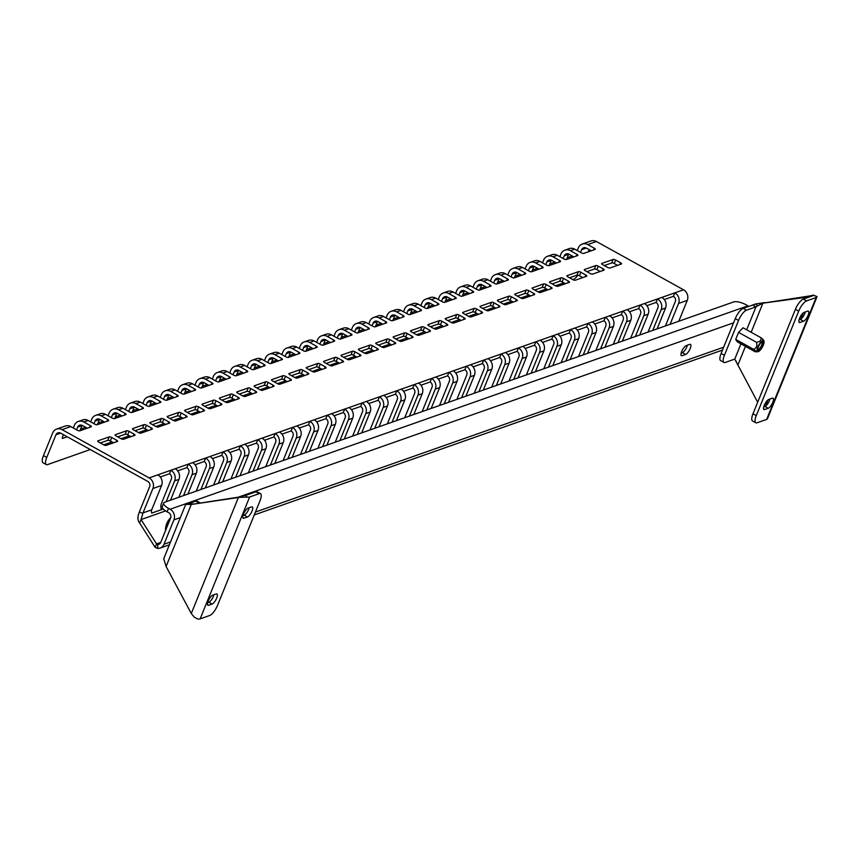 <?xml version="1.0" encoding="UTF-8"?>
<svg xmlns="http://www.w3.org/2000/svg" width="860" height="860" viewBox="0 0 860 860"><rect width="100%" height="100%" fill="white"/><g stroke="black" fill="none" stroke-linecap="round" stroke-linejoin="round"><path stroke-width="1.29" d="M687.419 345.183A5.762 1.892 -61 0 1 686.904 346.709A5.762 1.892 -61 0 1 682.335 352.654L681.163 353.062M690.193 348.536A5.762 1.892 -61 0 1 685.624 354.471L682.152 355.696A5.762 1.892 -61 0 1 681.399 355.685A5.762 1.892 -61 0 1 682.077 350.633A5.762 1.892 -61 0 1 686.248 345.591L689.72 344.376A5.762 1.892 -61 0 1 690.472 344.376A5.762 1.892 -61 0 1 690.193 348.536M166.163 501.724L174.623 480.88A7.955 7.052 -109.4 0 0 170.882 470.269L157.842 474.86A7.955 7.052 70.6 0 1 161.594 485.47L151.693 509.84A3.978 3.526 -109.4 0 0 151.747 513.087L163.271 509.023M748.845 306.396A7.955 7.052 -109.4 0 0 747.963 305.827L746.319 304.913A9.944 3.257 22.1 0 0 733.763 301.892L164.647 502.251A9.944 3.257 22.1 0 0 163.647 503.068A9.944 3.257 22.1 0 0 168.517 508.335L167.098 511.818L168.743 512.732A3.978 3.526 70.6 0 1 170.613 518.032L160.723 542.413A3.978 3.526 70.6 0 1 157.649 544.52L156.541 543.907L155.144 547.39L156.541 543.885L141.051 519.558L142.846 513.377A3.978 3.526 70.6 0 1 143.007 512.904L152.908 488.523A7.955 7.052 -109.4 0 0 149.156 477.923L62.071 429.645A7.955 7.052 -109.4 0 0 56.599 429.097A7.955 7.052 -109.4 0 0 52.664 432.967L43.473 455.596L46.762 457.423A9.944 3.257 119 0 0 46.29 464.583A9.944 3.257 119 0 0 47.569 464.594L90.289 449.554M183.535 495.607L192.006 474.763A7.955 7.052 -109.4 0 0 188.254 464.153L175.225 468.743A7.955 7.052 70.6 0 1 178.966 479.353L170.506 500.187M200.917 489.48L209.378 468.646A7.955 7.052 -109.4 0 0 205.637 458.036L192.597 462.626A7.955 7.052 70.6 0 1 196.349 473.237L187.888 494.07M218.3 483.363L226.76 462.529A7.955 7.052 -109.4 0 0 223.009 451.919L209.98 456.51A7.955 7.052 70.6 0 1 213.721 467.109L205.26 487.953M235.672 477.246L244.132 456.402A7.955 7.052 -109.4 0 0 240.392 445.802L227.362 450.393A7.955 7.052 70.6 0 1 231.103 460.992L222.643 481.837M253.055 471.129L261.515 450.285A7.955 7.052 -109.4 0 0 257.763 439.686L244.734 444.265A7.955 7.052 70.6 0 1 248.475 454.875L240.015 475.72M270.427 465.013L278.887 444.168A7.955 7.052 -109.4 0 0 275.146 433.558L262.117 438.148A7.955 7.052 70.6 0 1 265.858 448.759L257.398 469.603M287.81 458.896L296.27 438.052A7.955 7.052 -109.4 0 0 292.518 427.441L279.489 432.032A7.955 7.052 70.6 0 1 283.23 442.642L274.77 463.486M305.182 452.779L313.642 431.935A7.955 7.052 -109.4 0 0 309.901 421.325L296.872 425.915A7.955 7.052 70.6 0 1 300.613 436.525L292.153 457.369M322.565 446.662L331.025 425.818A7.955 7.052 -109.4 0 0 327.273 415.208L314.244 419.798A7.955 7.052 70.6 0 1 317.985 430.409L309.525 451.242M339.937 440.535L348.397 419.702A7.955 7.052 -109.4 0 0 344.656 409.091L331.627 413.681A7.955 7.052 70.6 0 1 335.368 424.292L326.908 445.125M357.319 434.418L365.779 413.585A7.955 7.052 -109.4 0 0 362.038 402.974L348.999 407.565A7.955 7.052 70.6 0 1 352.74 418.164L344.279 439.008M374.691 428.301L383.151 407.468A7.955 7.052 -109.4 0 0 379.41 396.858L366.381 401.448A7.955 7.052 70.6 0 1 370.123 412.048L361.662 432.892M392.074 422.185L400.534 401.34A7.955 7.052 -109.4 0 0 396.793 390.741L383.754 395.32A7.955 7.052 70.6 0 1 387.494 405.931L379.034 426.775M409.446 416.068L417.906 395.224A7.955 7.052 -109.4 0 0 414.165 384.613L401.136 389.204A7.955 7.052 70.6 0 1 404.877 399.814L396.417 420.658M426.829 409.951L435.289 389.107A7.955 7.052 -109.4 0 0 431.548 378.497L418.508 383.087A7.955 7.052 70.6 0 1 422.26 393.697L413.789 414.541M444.201 403.834L452.661 382.99A7.955 7.052 -109.4 0 0 448.92 372.38L435.891 376.97A7.955 7.052 70.6 0 1 439.632 387.581L431.172 408.425M461.583 397.718L470.044 376.873A7.955 7.052 -109.4 0 0 466.303 366.263L453.263 370.853A7.955 7.052 70.6 0 1 457.015 381.464L448.544 402.297M478.956 391.59L487.416 370.757A7.955 7.052 -109.4 0 0 483.675 360.146L470.646 364.737A7.955 7.052 70.6 0 1 474.387 375.347L465.926 396.18M496.338 385.473L504.798 364.64A7.955 7.052 -109.4 0 0 501.058 354.03L488.018 358.62A7.955 7.052 70.6 0 1 491.769 369.219L483.298 390.064M513.71 379.357L522.17 358.523A7.955 7.052 -109.4 0 0 518.429 347.913L505.4 352.503A7.955 7.052 70.6 0 1 509.142 363.103L500.681 383.947M531.093 373.24L539.553 352.396A7.955 7.052 -109.4 0 0 535.812 341.796L522.773 346.376A7.955 7.052 70.6 0 1 526.524 356.986L518.053 377.83M548.465 367.123L556.936 346.279A7.955 7.052 -109.4 0 0 553.184 335.669L540.155 340.259A7.955 7.052 70.6 0 1 543.896 350.869L535.436 371.713M565.848 361.006L574.308 340.162A7.955 7.052 -109.4 0 0 570.567 329.552L557.527 334.142A7.955 7.052 70.6 0 1 561.279 344.752L552.808 365.597M583.22 354.89L591.691 334.046A7.955 7.052 -109.4 0 0 587.939 323.435L574.91 328.025A7.955 7.052 70.6 0 1 578.651 338.636L570.191 359.48M600.603 348.773L609.063 327.929A7.955 7.052 -109.4 0 0 605.322 317.318L592.282 321.909A7.955 7.052 70.6 0 1 596.034 332.519L587.563 353.352M617.975 342.656L626.446 321.812A7.955 7.052 -109.4 0 0 622.694 311.202L609.665 315.792A7.955 7.052 70.6 0 1 613.406 326.402L604.946 347.236M635.357 336.529L643.817 315.695A7.955 7.052 -109.4 0 0 640.076 305.085L627.037 309.675A7.955 7.052 70.6 0 1 630.788 320.285L622.317 341.119M652.729 330.412L661.2 309.579A7.955 7.052 -109.4 0 0 657.448 298.968L644.419 303.558A7.955 7.052 70.6 0 1 648.161 314.158L639.7 335.002M670.112 324.295L678.572 303.451A7.955 7.052 -109.4 0 0 674.831 292.851L661.791 297.431A7.955 7.052 70.6 0 1 665.543 308.041L657.083 328.885M593.604 249.948L594.314 248.218L587.735 244.573A7.955 7.052 -109.4 0 0 582.274 244.036L590.96 240.972A7.955 7.052 70.6 0 1 596.432 241.509L683.517 289.788A7.955 7.052 70.6 0 1 687.258 300.398L678.798 321.242M665.414 325.951L675.283 301.634A3.978 3.526 -109.4 0 0 673.412 296.334L674.831 292.851L683.517 289.788M648.032 332.067L657.911 307.751A3.978 3.526 -109.4 0 0 656.04 302.451L657.448 298.968L661.791 297.431M630.659 338.184L640.528 313.868A3.978 3.526 -109.4 0 0 638.658 308.568L640.076 305.085L644.419 303.558M613.277 344.301L623.156 319.985A3.978 3.526 -109.4 0 0 621.286 314.685L622.694 311.202L627.037 309.675M595.905 350.418L605.773 326.101A3.978 3.526 -109.4 0 0 603.903 320.801L605.322 317.318L609.665 315.792M578.522 356.545L588.401 332.229A3.978 3.526 -109.4 0 0 586.531 326.918L587.939 323.435L592.282 321.909M561.15 362.662L571.018 338.346A3.978 3.526 -109.4 0 0 569.148 333.035L570.567 329.552L574.91 328.025M543.767 368.779L553.646 344.462A3.978 3.526 -109.4 0 0 551.776 339.152L553.184 335.669L557.527 334.142M526.395 374.895L536.264 350.579A3.978 3.526 -109.4 0 0 534.393 345.279L535.812 341.796L540.155 340.259M509.012 381.012L518.892 356.696A3.978 3.526 -109.4 0 0 517.021 351.396L518.429 347.913L522.773 346.376M491.64 387.129L501.509 362.812A3.978 3.526 -109.4 0 0 499.638 357.513L501.058 354.03L505.4 352.503M474.258 393.246L484.137 368.929A3.978 3.526 -109.4 0 0 482.267 363.629L483.675 360.146L488.018 358.62M456.886 399.363L466.754 375.046A3.978 3.526 -109.4 0 0 464.884 369.746L466.303 366.263L470.646 364.737M439.503 405.49L449.382 381.173A3.978 3.526 -109.4 0 0 447.512 375.863L448.92 372.38L453.263 370.853M422.131 411.607L432 387.29A3.978 3.526 -109.4 0 0 430.129 381.98L431.548 378.497L435.891 376.97M404.748 417.723L414.627 393.407A3.978 3.526 -109.4 0 0 412.757 388.096L414.165 384.613L418.508 383.087M387.376 423.84L397.245 399.524A3.978 3.526 -109.4 0 0 395.374 394.224L396.793 390.741L401.136 389.204M369.993 429.957L379.873 405.64A3.978 3.526 -109.4 0 0 377.991 400.341L379.41 396.858L383.754 395.32M352.621 436.074L362.49 411.757A3.978 3.526 -109.4 0 0 360.619 406.457L362.038 402.974L366.381 401.448M335.239 442.19L345.118 417.874A3.978 3.526 -109.4 0 0 343.237 412.574L344.656 409.091L348.999 407.565M317.867 448.307L327.735 423.991A3.978 3.526 -109.4 0 0 325.865 418.691L327.273 415.208L331.627 413.681M300.484 454.435L310.363 430.118A3.978 3.526 -109.4 0 0 308.482 424.808L309.901 421.325L314.244 419.798M283.112 460.551L292.981 436.235A3.978 3.526 -109.4 0 0 291.11 430.925L292.518 427.441L296.872 425.915M265.729 466.668L275.608 442.352A3.978 3.526 -109.4 0 0 273.727 437.041L275.146 433.558L279.489 432.032M248.357 472.785L258.226 448.469A3.978 3.526 -109.4 0 0 256.355 443.158L257.763 439.686L262.117 438.148M230.975 478.902L240.854 454.585A3.978 3.526 -109.4 0 0 238.972 449.285L240.392 445.802L244.734 444.265M213.602 485.018L223.471 460.702A3.978 3.526 -109.4 0 0 221.6 455.402L223.009 451.919L227.362 450.393M196.22 491.135L206.099 466.819A3.978 3.526 -109.4 0 0 204.218 461.519L205.637 458.036L209.98 456.51M178.837 497.252L188.716 472.935A3.978 3.526 -109.4 0 0 186.846 467.636L188.254 464.153L192.597 462.626M161.454 509.668A7.955 7.052 70.6 0 1 161.444 503.433L171.333 479.052A3.978 3.526 -109.4 0 0 169.463 473.752L170.882 470.269L175.225 468.743M170.441 541.972L164.002 544.229L173.903 519.859A7.955 7.052 70.6 0 0 170.162 509.249L168.517 508.335M167.098 511.818A9.944 3.257 -157.9 0 1 162.239 506.551L163.647 503.068M157.649 544.52L157.875 548.454L155.144 547.39L139.643 523.03L141.051 519.558L165.593 510.915M164.002 544.229A7.955 7.052 70.6 0 1 160.078 548.089A7.955 7.052 70.6 0 1 157.875 548.454M156.541 543.907L160.713 542.423M142.846 513.377L139.406 512.023A7.955 7.052 70.6 0 1 139.718 511.077L149.619 486.706A3.978 3.526 -109.4 0 0 147.748 481.396L60.651 433.128A3.978 3.526 -109.4 0 0 55.954 434.784L46.762 457.423M139.643 523.03C137.439 520.3 137.363 516.623 139.406 512.023M572.889 279.65L573.244 279.521A9.944 3.257 119 0 0 577.877 275.178M563.827 282.833L555.506 285.767M546.455 288.96L538.123 291.884M529.072 295.077L520.751 298.001M511.7 301.193L503.369 304.117M494.317 307.31L485.997 310.245M476.945 313.427L468.614 316.362M459.562 319.544L451.242 322.478M442.19 325.66L433.859 328.595M424.808 331.777L416.487 334.712M407.436 337.894L399.104 340.829M390.053 344.021L381.733 346.945M372.681 350.138L364.35 353.062M355.298 356.255L346.978 359.19M337.926 362.372L329.595 365.306M320.543 368.488L312.223 371.423M303.171 374.605L294.84 377.54M285.789 380.722L277.468 383.657M268.417 386.839L260.085 389.773M251.034 392.966L242.713 395.89M233.662 399.083L225.331 402.007M216.279 405.2L207.959 408.135M198.907 411.316L190.576 414.251M181.525 417.433L173.204 420.368M164.152 423.55L155.821 426.485M146.77 429.667L138.449 432.601M129.398 435.784L121.067 438.718M112.015 441.911L103.694 444.835M46.29 464.583L43 462.766A9.944 3.257 -61 0 1 43.473 455.596M67.241 436.772L62.683 438.385A1.989 0.656 -61 0 1 62.425 438.385A1.989 0.656 -61 0 1 62.522 436.944L63.447 434.665M63.962 434.956L63.231 435.214M87.301 428.205L82.377 425.474A3.978 3.526 -109.4 0 0 77.68 427.14L76.594 429.817M89.655 427.377L90.364 425.635L83.785 421.991A7.955 7.052 -109.4 0 0 78.325 421.454A7.955 7.052 -109.4 0 0 74.39 425.313L73.304 427.99M79.905 430.806L82.022 425.603A3.978 3.526 70.6 0 1 82.13 425.356M85.677 427.312L80.603 429.097M104.673 422.088L99.749 419.358A3.978 3.526 -109.4 0 0 95.052 421.013L93.966 423.7M107.038 421.26L107.736 419.519L101.168 415.875A7.955 7.052 -109.4 0 0 95.696 415.337A7.955 7.052 -109.4 0 0 91.762 419.196L90.676 421.873M97.287 424.69L99.394 419.487A3.978 3.526 70.6 0 1 99.513 419.239M103.06 421.185L97.986 422.98M122.055 415.971L117.132 413.241A3.978 3.526 -109.4 0 0 112.434 414.896L111.348 417.573M124.41 415.144L125.119 413.402L118.54 409.758A7.955 7.052 -109.4 0 0 113.079 409.22A7.955 7.052 -109.4 0 0 109.145 413.079L108.059 415.756M114.659 418.573L116.777 413.37A3.978 3.526 70.6 0 1 116.885 413.112M120.432 415.068L115.358 416.863M139.427 409.854L134.504 407.124A3.978 3.526 -109.4 0 0 129.806 408.779L128.72 411.456M141.792 409.016L142.491 407.285L135.923 403.641A7.955 7.052 -109.4 0 0 130.451 403.103A7.955 7.052 -109.4 0 0 126.528 406.963L125.431 409.639M132.042 412.456L134.149 407.253A3.978 3.526 70.6 0 1 134.268 406.995M137.815 408.952L132.741 410.736M156.81 403.738L151.887 401.007A3.978 3.526 -109.4 0 0 147.189 402.663L146.103 405.339M159.165 402.899L159.874 401.168L153.306 397.524A7.955 7.052 -109.4 0 0 147.834 396.987A7.955 7.052 -109.4 0 0 143.9 400.846L142.814 403.523M149.414 406.339L151.532 401.136A3.978 3.526 70.6 0 1 151.639 400.878M155.187 402.835L150.113 404.619M174.182 397.61L169.259 394.89A3.978 3.526 -109.4 0 0 164.561 396.546L163.475 399.223M176.547 396.783L177.246 395.052L170.678 391.408A7.955 7.052 -109.4 0 0 165.206 390.859A7.955 7.052 -109.4 0 0 161.282 394.729L160.186 397.406M166.797 400.212L168.904 395.019A3.978 3.526 70.6 0 1 169.022 394.762M172.57 396.718L167.496 398.502M191.565 391.493L186.642 388.763A3.978 3.526 -109.4 0 0 181.944 390.429L180.858 393.106M193.919 390.666L194.629 388.924L188.06 385.28A7.955 7.052 -109.4 0 0 182.589 384.742A7.955 7.052 -109.4 0 0 178.654 388.602L177.569 391.289M184.169 394.095L186.287 388.903A3.978 3.526 70.6 0 1 186.405 388.645M189.942 390.601L184.868 392.386M208.948 385.377L204.024 382.646A3.978 3.526 -109.4 0 0 199.316 384.312L198.23 386.989M211.302 384.549L212.001 382.808L205.432 379.163A7.955 7.052 -109.4 0 0 199.961 378.626A7.955 7.052 -109.4 0 0 196.037 382.485L194.94 385.162M201.552 387.978L203.659 382.775A3.978 3.526 70.6 0 1 203.777 382.528M207.325 384.485L202.25 386.269M226.32 379.26L221.396 376.529A3.978 3.526 -109.4 0 0 216.698 378.196L215.613 380.873M228.674 378.432L229.383 376.691L222.815 373.046A7.955 7.052 -109.4 0 0 217.344 372.509A7.955 7.052 -109.4 0 0 213.409 376.368L212.323 379.045M218.924 381.862L221.041 376.659A3.978 3.526 70.6 0 1 221.16 376.411M224.697 378.368L219.623 380.152M243.702 373.143L238.779 370.413A3.978 3.526 -109.4 0 0 234.071 372.068L232.985 374.756M246.057 372.315L246.766 370.574L240.187 366.93A7.955 7.052 -109.4 0 0 234.715 366.392A7.955 7.052 -109.4 0 0 230.792 370.252L229.695 372.928M236.306 375.745L238.413 370.542A3.978 3.526 70.6 0 1 238.532 370.294M242.079 372.24L237.005 374.035M261.075 367.026L256.151 364.296A3.978 3.526 -109.4 0 0 251.453 365.952L250.368 368.639M263.429 366.199L264.138 364.457L257.57 360.813A7.955 7.052 -109.4 0 0 252.098 360.275A7.955 7.052 -109.4 0 0 248.164 364.135L247.078 366.812M253.689 369.628L255.796 364.425A3.978 3.526 70.6 0 1 255.915 364.167M259.462 366.123L254.377 367.919M278.457 360.91L273.534 358.179A3.978 3.526 -109.4 0 0 268.825 359.835L267.739 362.512M280.812 360.071L281.521 358.34L274.942 354.696A7.955 7.052 -109.4 0 0 269.47 354.159A7.955 7.052 -109.4 0 0 265.546 358.018L264.45 360.695M271.061 363.511L273.168 358.308A3.978 3.526 70.6 0 1 273.286 358.05M276.834 360.007L271.76 361.802M295.829 354.793L290.906 352.062A3.978 3.526 -109.4 0 0 286.208 353.718L285.122 356.395M298.183 353.954L298.893 352.224L292.325 348.579A7.955 7.052 -109.4 0 0 286.853 348.042A7.955 7.052 -109.4 0 0 282.918 351.901L281.833 354.578M288.444 357.394L290.551 352.191A3.978 3.526 70.6 0 1 290.669 351.933M294.217 353.89L289.132 355.675M313.212 348.665L308.288 345.946A3.978 3.526 -109.4 0 0 303.58 347.601L302.494 350.278M315.566 347.838L316.276 346.107L309.697 342.463A7.955 7.052 -109.4 0 0 304.225 341.914A7.955 7.052 -109.4 0 0 300.301 345.785L299.205 348.461M305.816 351.267L307.923 346.075A3.978 3.526 70.6 0 1 308.041 345.817M311.589 347.773L306.515 349.558M330.584 342.549L325.66 339.818A3.978 3.526 -109.4 0 0 320.963 341.485L319.877 344.161M332.938 341.721L333.648 339.979L327.079 336.335A7.955 7.052 -109.4 0 0 321.608 335.798A7.955 7.052 -109.4 0 0 317.673 339.657L316.587 342.344M323.199 345.15L325.306 339.958A3.978 3.526 70.6 0 1 325.424 339.7M328.971 341.656L323.887 343.441M347.967 336.432L343.043 333.702A3.978 3.526 -109.4 0 0 338.335 335.368L337.249 338.044M350.321 335.604L351.031 333.863L344.452 330.219A7.955 7.052 -109.4 0 0 338.98 329.681A7.955 7.052 -109.4 0 0 335.056 333.54L333.97 336.217M340.571 339.034L342.688 333.831A3.978 3.526 70.6 0 1 342.796 333.583M346.344 335.54L341.269 337.324M365.339 330.315L360.415 327.585A3.978 3.526 -109.4 0 0 355.717 329.251L354.632 331.928M367.693 329.488L368.402 327.746L361.834 324.102A7.955 7.052 -109.4 0 0 356.363 323.564A7.955 7.052 -109.4 0 0 352.428 327.423L351.342 330.1M357.954 332.917L360.06 327.714A3.978 3.526 70.6 0 1 360.179 327.466M363.726 329.423L358.642 331.208M382.721 324.198L377.798 321.468A3.978 3.526 -109.4 0 0 373.089 323.134L372.004 325.811M385.076 323.371L385.785 321.629L379.206 317.985A7.955 7.052 -109.4 0 0 373.735 317.447A7.955 7.052 -109.4 0 0 369.811 321.307L368.725 323.983M375.325 326.8L377.443 321.597A3.978 3.526 70.6 0 1 377.551 321.35M381.098 323.296L376.024 325.091M400.094 318.082L395.17 315.351A3.978 3.526 -109.4 0 0 390.472 317.007L389.387 319.694M402.458 317.254L403.157 315.512L396.589 311.868A7.955 7.052 -109.4 0 0 391.117 311.331A7.955 7.052 -109.4 0 0 387.183 315.19L386.097 317.867M392.708 320.683L394.815 315.48A3.978 3.526 70.6 0 1 394.933 315.233M398.481 317.179L393.396 318.974M417.476 311.965L412.553 309.235A3.978 3.526 -109.4 0 0 407.844 310.89L406.758 313.567M419.831 311.127L420.54 309.396L413.961 305.752A7.955 7.052 -109.4 0 0 408.489 305.214A7.955 7.052 -109.4 0 0 404.565 309.073L403.48 311.75M410.08 314.567L412.198 309.363A3.978 3.526 70.6 0 1 412.305 309.106M415.853 311.062L410.779 312.857M434.848 305.848L429.925 303.118A3.978 3.526 -109.4 0 0 425.227 304.773L424.141 307.45M437.213 305.01L437.912 303.279L431.344 299.635A7.955 7.052 -109.4 0 0 425.872 299.097A7.955 7.052 -109.4 0 0 421.938 302.957L420.852 305.633M427.463 308.45L429.57 303.247A3.978 3.526 70.6 0 1 429.688 302.989M433.236 304.945L428.151 306.73M452.231 299.721L447.308 297.001A3.978 3.526 -109.4 0 0 442.599 298.656L441.513 301.333M454.585 298.893L455.295 297.162L448.716 293.518A7.955 7.052 -109.4 0 0 443.244 292.981A7.955 7.052 -109.4 0 0 439.32 296.84L438.235 299.517M444.835 302.333L446.953 297.13A3.978 3.526 70.6 0 1 447.06 296.872M450.608 298.829L445.534 300.613M469.603 293.604L464.679 290.873A3.978 3.526 -109.4 0 0 459.982 292.54L458.896 295.216M471.968 292.776L472.667 291.035L466.098 287.401A7.955 7.052 -109.4 0 0 460.627 286.853A7.955 7.052 -109.4 0 0 456.692 290.712L455.606 293.4M462.218 296.206L464.325 291.013A3.978 3.526 70.6 0 1 464.443 290.755M467.99 292.712L462.906 294.496M486.986 287.487L482.062 284.757A3.978 3.526 -109.4 0 0 477.364 286.423L476.268 289.1M489.34 286.66L490.049 284.918L483.471 281.274A7.955 7.052 -109.4 0 0 477.999 280.736A7.955 7.052 -109.4 0 0 474.075 284.596L472.989 287.272M479.59 290.089L481.707 284.896A3.978 3.526 70.6 0 1 481.815 284.638M485.362 286.595L480.288 288.379M504.358 281.37L499.434 278.64A3.978 3.526 -109.4 0 0 494.737 280.306L493.651 282.983M506.723 280.543L507.421 278.801L500.853 275.157A7.955 7.052 -109.4 0 0 495.381 274.62A7.955 7.052 -109.4 0 0 491.447 278.479L490.361 281.156M496.972 283.972L499.079 278.769A3.978 3.526 70.6 0 1 499.198 278.522M502.745 280.478L497.66 282.263M521.74 275.254L516.817 272.523A3.978 3.526 -109.4 0 0 512.119 274.19L511.023 276.866M524.095 274.426L524.804 272.684L518.225 269.04A7.955 7.052 -109.4 0 0 512.764 268.503A7.955 7.052 -109.4 0 0 508.83 272.362L507.744 275.039M514.344 277.855L516.462 272.652A3.978 3.526 70.6 0 1 516.57 272.405M520.117 274.361L515.043 276.146M539.112 269.137L534.189 266.406A3.978 3.526 -109.4 0 0 529.491 268.062L528.405 270.75M541.477 268.309L542.176 266.568L535.608 262.923A7.955 7.052 -109.4 0 0 530.136 262.386A7.955 7.052 -109.4 0 0 526.202 266.245L525.116 268.922M531.727 271.738L533.834 266.536A3.978 3.526 70.6 0 1 533.952 266.288M537.5 268.234L532.415 270.029M556.495 263.02L551.572 260.29A3.978 3.526 -109.4 0 0 546.874 261.945L545.777 264.622M558.85 262.192L559.559 260.451L552.98 256.807A7.955 7.052 -109.4 0 0 547.519 256.269A7.955 7.052 -109.4 0 0 543.585 260.128L542.499 262.805M549.099 265.622L551.217 260.419A3.978 3.526 70.6 0 1 551.324 260.161M554.872 262.117L549.798 263.912M573.867 256.903L568.944 254.173A3.978 3.526 -109.4 0 0 564.246 255.828L563.16 258.505M576.232 256.065L576.931 254.334L570.363 250.69A7.955 7.052 -109.4 0 0 564.891 250.152A7.955 7.052 -109.4 0 0 560.957 254.012L559.871 256.688M566.482 259.505L568.589 254.302A3.978 3.526 70.6 0 1 568.707 254.044M572.255 256L567.17 257.785M591.25 250.776L586.326 248.056A3.978 3.526 -109.4 0 0 581.629 249.712L580.532 252.388M582.274 244.036A7.955 7.052 -109.4 0 0 578.339 247.895L577.254 250.572M588.197 251.851L589.121 249.604M564.891 250.152L569.234 248.615A7.955 7.052 70.6 0 1 574.706 249.153L581.274 252.797A1.989 0.656 -157.9 0 0 583.789 253.41L595.088 249.432A1.989 0.656 -157.9 0 0 595.281 249.271A1.989 0.656 -157.9 0 0 594.314 248.218M547.519 256.269L551.862 254.743A7.955 7.052 70.6 0 1 557.323 255.28L563.902 258.925A1.989 0.656 -157.9 0 0 566.417 259.526L577.705 255.549A1.989 0.656 -157.9 0 0 577.909 255.388A1.989 0.656 -157.9 0 0 576.931 254.334M530.136 262.386L534.479 260.859A7.955 7.052 70.6 0 1 539.951 261.397L546.519 265.041A1.989 0.656 -157.9 0 0 549.035 265.643L560.333 261.666A1.989 0.656 -157.9 0 0 560.526 261.505A1.989 0.656 -157.9 0 0 559.559 260.451M512.764 268.503L517.107 266.976A7.955 7.052 70.6 0 1 522.568 267.514L529.147 271.158A1.989 0.656 -157.9 0 0 531.663 271.76L542.95 267.782A1.989 0.656 -157.9 0 0 543.154 267.621A1.989 0.656 -157.9 0 0 542.176 266.568M495.381 274.62L499.724 273.093A7.955 7.052 70.6 0 1 505.196 273.63L511.764 277.275A1.989 0.656 -157.9 0 0 514.28 277.877L525.578 273.899A1.989 0.656 -157.9 0 0 525.772 273.738A1.989 0.656 -157.9 0 0 524.804 272.684M477.999 280.736L482.352 279.21A7.955 7.052 70.6 0 1 487.813 279.747L494.392 283.392A1.989 0.656 -157.9 0 0 496.908 283.993L508.195 280.016A1.989 0.656 -157.9 0 0 508.4 279.855A1.989 0.656 -157.9 0 0 507.421 278.801M460.627 286.853L464.97 285.327A7.955 7.052 70.6 0 1 470.441 285.864L477.01 289.508A1.989 0.656 -157.9 0 0 479.525 290.11L490.823 286.144A1.989 0.656 -157.9 0 0 491.017 285.971A1.989 0.656 -157.9 0 0 490.049 284.918M443.244 292.981L447.598 291.443A7.955 7.052 70.6 0 1 453.059 291.981L459.638 295.625A1.989 0.656 -157.9 0 0 462.153 296.238L473.441 292.26A1.989 0.656 -157.9 0 0 473.645 292.099A1.989 0.656 -157.9 0 0 472.667 291.035M425.872 299.097L430.215 297.56A7.955 7.052 70.6 0 1 435.687 298.098L442.255 301.742A1.989 0.656 -157.9 0 0 444.77 302.354L456.069 298.377A1.989 0.656 -157.9 0 0 456.262 298.216A1.989 0.656 -157.9 0 0 455.295 297.162M408.489 305.214L412.843 303.677A7.955 7.052 70.6 0 1 418.304 304.225L424.883 307.869A1.989 0.656 -157.9 0 0 427.388 308.471L438.686 304.494A1.989 0.656 -157.9 0 0 438.89 304.333A1.989 0.656 -157.9 0 0 437.912 303.279M391.117 311.331L395.46 309.804A7.955 7.052 70.6 0 1 400.932 310.342L407.5 313.986A1.989 0.656 -157.9 0 0 410.016 314.588L421.314 310.611A1.989 0.656 -157.9 0 0 421.507 310.449A1.989 0.656 -157.9 0 0 420.54 309.396M373.735 317.447L378.088 315.921A7.955 7.052 70.6 0 1 383.549 316.458L390.128 320.103A1.989 0.656 -157.9 0 0 392.633 320.705L403.931 316.727A1.989 0.656 -157.9 0 0 404.135 316.566A1.989 0.656 -157.9 0 0 403.157 315.512M356.363 323.564L360.706 322.038A7.955 7.052 70.6 0 1 366.177 322.575L372.745 326.219A1.989 0.656 -157.9 0 0 375.261 326.821L386.559 322.844A1.989 0.656 -157.9 0 0 386.753 322.683A1.989 0.656 -157.9 0 0 385.785 321.629M338.98 329.681L343.323 328.154A7.955 7.052 70.6 0 1 348.794 328.692L355.373 332.336A1.989 0.656 -157.9 0 0 357.878 332.938L369.176 328.961A1.989 0.656 -157.9 0 0 369.381 328.8A1.989 0.656 -157.9 0 0 368.402 327.746M321.608 335.798L325.951 334.271A7.955 7.052 70.6 0 1 331.423 334.809L337.991 338.453A1.989 0.656 -157.9 0 0 340.506 339.055L351.804 335.077A1.989 0.656 -157.9 0 0 351.998 334.916A1.989 0.656 -157.9 0 0 351.031 333.863M304.225 341.914L308.568 340.388A7.955 7.052 70.6 0 1 314.04 340.925L320.619 344.57A1.989 0.656 -157.9 0 0 323.123 345.183L334.422 341.205A1.989 0.656 -157.9 0 0 334.626 341.033A1.989 0.656 -157.9 0 0 333.648 339.979M286.853 348.042L291.196 346.505A7.955 7.052 70.6 0 1 296.668 347.042L303.236 350.687A1.989 0.656 -157.9 0 0 305.752 351.299L317.05 347.322A1.989 0.656 -157.9 0 0 317.243 347.16A1.989 0.656 -157.9 0 0 316.276 346.107M269.47 354.159L273.813 352.621A7.955 7.052 70.6 0 1 279.285 353.17L285.864 356.814A1.989 0.656 -157.9 0 0 288.369 357.416L299.667 353.438A1.989 0.656 -157.9 0 0 299.871 353.277A1.989 0.656 -157.9 0 0 298.893 352.224M252.098 360.275L256.441 358.749A7.955 7.052 70.6 0 1 261.913 359.286L268.481 362.931A1.989 0.656 -157.9 0 0 270.997 363.533L282.295 359.555A1.989 0.656 -157.9 0 0 282.488 359.394A1.989 0.656 -157.9 0 0 281.521 358.34M234.715 366.392L239.058 364.866A7.955 7.052 70.6 0 1 244.53 365.403L251.109 369.048A1.989 0.656 -157.9 0 0 253.614 369.649L264.912 365.672A1.989 0.656 -157.9 0 0 265.116 365.511A1.989 0.656 -157.9 0 0 264.138 364.457M217.344 372.509L221.686 370.983A7.955 7.052 70.6 0 1 227.158 371.52L233.726 375.164A1.989 0.656 -157.9 0 0 236.242 375.766L247.54 371.789A1.989 0.656 -157.9 0 0 247.734 371.627A1.989 0.656 -157.9 0 0 246.766 370.574M199.961 378.626L204.304 377.099A7.955 7.052 70.6 0 1 209.775 377.637L216.354 381.281A1.989 0.656 -157.9 0 0 218.859 381.883L230.157 377.906A1.989 0.656 -157.9 0 0 230.362 377.744A1.989 0.656 -157.9 0 0 229.383 376.691M182.589 384.742L186.932 383.216A7.955 7.052 70.6 0 1 192.403 383.754L198.972 387.398A1.989 0.656 -157.9 0 0 201.487 388L212.785 384.022A1.989 0.656 -157.9 0 0 212.979 383.861A1.989 0.656 -157.9 0 0 212.001 382.808M165.206 390.859L169.549 389.333A7.955 7.052 70.6 0 1 175.021 389.87L181.6 393.514A1.989 0.656 -157.9 0 0 184.104 394.127L195.403 390.15A1.989 0.656 -157.9 0 0 195.607 389.978A1.989 0.656 -157.9 0 0 194.629 388.924M147.834 396.987L152.177 395.45A7.955 7.052 70.6 0 1 157.649 395.987L164.217 399.631A1.989 0.656 -157.9 0 0 166.732 400.244L178.02 396.267A1.989 0.656 -157.9 0 0 178.224 396.105A1.989 0.656 -157.9 0 0 177.246 395.052M130.451 403.103L134.794 401.566A7.955 7.052 70.6 0 1 140.266 402.114L146.845 405.748A1.989 0.656 -157.9 0 0 149.35 406.361L160.648 402.383A1.989 0.656 -157.9 0 0 160.852 402.222A1.989 0.656 -157.9 0 0 159.874 401.168M113.079 409.22L117.422 407.694A7.955 7.052 70.6 0 1 122.894 408.231L129.462 411.875A1.989 0.656 -157.9 0 0 131.978 412.477L143.265 408.5A1.989 0.656 -157.9 0 0 143.47 408.339A1.989 0.656 -157.9 0 0 142.491 407.285M95.696 415.337L100.04 413.81A7.955 7.052 70.6 0 1 105.511 414.348L112.09 417.992A1.989 0.656 -157.9 0 0 114.595 418.594L125.893 414.617A1.989 0.656 -157.9 0 0 126.087 414.456A1.989 0.656 -157.9 0 0 125.119 413.402M78.325 421.454L82.668 419.927A7.955 7.052 70.6 0 1 88.139 420.465L94.707 424.109A1.989 0.656 -157.9 0 0 97.223 424.711L108.51 420.733A1.989 0.656 -157.9 0 0 108.715 420.572A1.989 0.656 -157.9 0 0 107.736 419.519M56.599 429.097L65.285 426.044A7.955 7.052 70.6 0 1 70.756 426.581L77.335 430.226A1.989 0.656 -157.9 0 0 79.84 430.828L91.138 426.85A1.989 0.656 -157.9 0 0 91.332 426.689A1.989 0.656 -157.9 0 0 90.364 425.635M130.967 436.665L127.688 434.837A1.989 0.656 22.1 0 0 125.173 434.236L117.723 436.858M133.321 435.827L134.031 434.096L129.107 431.365L127.688 434.837M134.031 434.096A1.989 0.656 -157.9 0 1 135.009 435.149A1.989 0.656 -157.9 0 1 134.805 435.31L123.507 439.288A1.989 0.656 -157.9 0 1 121.002 438.686L116.068 435.945A1.989 0.656 -157.9 0 1 115.1 434.891A1.989 0.656 -157.9 0 1 115.294 434.73L115.122 435.149M125.173 434.236L126.592 430.752L115.294 434.73M126.592 430.752A1.989 0.656 -157.9 0 1 129.107 431.365M115.95 441.954L116.659 440.212A1.989 0.656 -157.9 0 1 117.626 441.266A1.989 0.656 -157.9 0 1 117.433 441.427L106.135 445.405A1.989 0.656 -157.9 0 1 103.619 444.803L98.696 442.072A1.989 0.656 -157.9 0 1 97.718 441.008A1.989 0.656 -157.9 0 1 97.922 440.847L97.75 441.266M113.595 442.782L110.306 440.965A1.989 0.656 22.1 0 0 107.801 440.352L109.209 436.869L97.922 440.847M107.801 440.352L100.341 442.986M109.209 436.869A1.989 0.656 -157.9 0 1 111.725 437.482L110.306 440.965M116.659 440.212L111.725 437.482M142.556 428.119L143.964 424.636A1.989 0.656 -157.9 0 1 146.479 425.238L145.071 428.721A1.989 0.656 22.1 0 0 142.556 428.119L135.095 430.742M148.35 430.548L145.071 428.721M150.704 429.71L151.414 427.979L146.479 425.238M151.414 427.979A1.989 0.656 -157.9 0 1 152.381 429.033A1.989 0.656 -157.9 0 1 152.188 429.194L140.889 433.171A1.989 0.656 -157.9 0 1 138.374 432.558L133.451 429.828A1.989 0.656 -157.9 0 1 132.472 428.774A1.989 0.656 -157.9 0 1 132.677 428.613L132.505 429.033M143.964 424.636L132.677 428.613M159.928 422.002L161.347 418.519A1.989 0.656 -157.9 0 1 163.862 419.121L162.443 422.604A1.989 0.656 22.1 0 0 159.928 422.002L152.478 424.625M165.722 424.421L162.443 422.604M168.076 423.593L168.786 421.862L163.862 419.121M168.786 421.862A1.989 0.656 -157.9 0 1 169.764 422.916A1.989 0.656 -157.9 0 1 169.56 423.077L158.261 427.054A1.989 0.656 -157.9 0 1 155.757 426.442L150.823 423.711A1.989 0.656 -157.9 0 1 149.855 422.658A1.989 0.656 -157.9 0 1 150.049 422.496L149.876 422.916M161.347 418.519L150.049 422.496M177.31 415.885L178.719 412.402A1.989 0.656 -157.9 0 1 181.234 413.004L179.826 416.487A1.989 0.656 22.1 0 0 177.31 415.885L169.85 418.508M183.105 418.304L179.826 416.487M185.459 417.476L186.168 415.735L181.234 413.004M186.168 415.735A1.989 0.656 -157.9 0 1 187.136 416.788A1.989 0.656 -157.9 0 1 186.942 416.96L175.644 420.938A1.989 0.656 -157.9 0 1 173.129 420.325L168.205 417.594A1.989 0.656 -157.9 0 1 167.227 416.541A1.989 0.656 -157.9 0 1 167.431 416.38L167.259 416.799M178.719 412.402L167.431 416.38M194.682 409.769L196.101 406.285A1.989 0.656 -157.9 0 1 198.617 406.887L197.198 410.37A1.989 0.656 22.1 0 0 194.682 409.769L187.233 412.392M200.477 412.187L197.198 410.37M202.842 411.36L203.541 409.618L198.617 406.887M203.541 409.618A1.989 0.656 -157.9 0 1 204.519 410.671A1.989 0.656 -157.9 0 1 204.314 410.833L193.016 414.81A1.989 0.656 -157.9 0 1 190.511 414.208L185.577 411.478A1.989 0.656 -157.9 0 1 184.61 410.424A1.989 0.656 -157.9 0 1 184.803 410.263L184.631 410.682M196.101 406.285L184.803 410.263M212.065 403.652L213.474 400.169A1.989 0.656 -157.9 0 1 215.989 400.771L214.581 404.254A1.989 0.656 22.1 0 0 212.065 403.652L204.605 406.275M217.859 406.07L214.581 404.254M220.214 405.243L220.923 403.501L215.989 400.771M220.923 403.501A1.989 0.656 -157.9 0 1 221.891 404.555A1.989 0.656 -157.9 0 1 221.697 404.716L210.399 408.693A1.989 0.656 -157.9 0 1 207.883 408.091L202.96 405.361A1.989 0.656 -157.9 0 1 201.982 404.308A1.989 0.656 -157.9 0 1 202.186 404.146L202.014 404.565M213.474 400.169L202.186 404.146M229.437 397.524L230.856 394.052A1.989 0.656 -157.9 0 1 233.372 394.654L231.953 398.137A1.989 0.656 22.1 0 0 229.437 397.524L221.987 400.158M235.231 399.954L231.953 398.137M237.596 399.126L238.295 397.385L233.372 394.654M238.295 397.385A1.989 0.656 -157.9 0 1 239.274 398.438A1.989 0.656 -157.9 0 1 239.069 398.599L227.771 402.577A1.989 0.656 -157.9 0 1 225.266 401.975L220.332 399.244A1.989 0.656 -157.9 0 1 219.364 398.191A1.989 0.656 -157.9 0 1 219.558 398.019L219.386 398.438M230.856 394.052L219.558 398.019M246.82 391.408L248.228 387.925A1.989 0.656 -157.9 0 1 250.744 388.537L249.335 392.02A1.989 0.656 22.1 0 0 246.82 391.408L239.359 394.041M252.614 393.837L249.335 392.02M254.969 393.009L255.678 391.268L250.744 388.537M255.678 391.268A1.989 0.656 -157.9 0 1 256.646 392.321A1.989 0.656 -157.9 0 1 256.452 392.483L245.154 396.46A1.989 0.656 -157.9 0 1 242.638 395.858L237.715 393.127A1.989 0.656 -157.9 0 1 236.736 392.063A1.989 0.656 -157.9 0 1 236.941 391.902L236.769 392.321M248.228 387.925L236.941 391.902M264.192 385.291L265.611 381.808A1.989 0.656 -157.9 0 1 268.126 382.421L266.707 385.904A1.989 0.656 22.1 0 0 264.192 385.291L256.742 387.914M269.986 387.72L266.707 385.904M272.351 386.882L273.05 385.151L268.126 382.421M273.05 385.151A1.989 0.656 -157.9 0 1 274.028 386.204A1.989 0.656 -157.9 0 1 273.824 386.366L262.536 390.343A1.989 0.656 -157.9 0 1 260.021 389.741L255.087 387A1.989 0.656 -157.9 0 1 254.119 385.946A1.989 0.656 -157.9 0 1 254.313 385.785L254.141 386.204M265.611 381.808L254.313 385.785M281.575 379.174L282.983 375.691A1.989 0.656 -157.9 0 1 285.498 376.293L284.09 379.776A1.989 0.656 22.1 0 0 281.575 379.174L274.114 381.797M287.369 381.603L284.09 379.776M289.723 380.765L290.433 379.034L285.498 376.293M290.433 379.034A1.989 0.656 -157.9 0 1 291.4 380.088A1.989 0.656 -157.9 0 1 291.207 380.249L279.909 384.226A1.989 0.656 -157.9 0 1 277.393 383.625L272.469 380.883A1.989 0.656 -157.9 0 1 271.491 379.83A1.989 0.656 -157.9 0 1 271.695 379.668L271.524 380.088M282.983 375.691L271.695 379.668M298.947 373.057L300.366 369.574A1.989 0.656 -157.9 0 1 302.881 370.176L301.462 373.659A1.989 0.656 22.1 0 0 298.947 373.057L291.497 375.68M304.741 375.476L301.462 373.659M307.106 374.648L307.805 372.917L302.881 370.176M307.805 372.917A1.989 0.656 -157.9 0 1 308.783 373.971A1.989 0.656 -157.9 0 1 308.579 374.132L297.291 378.11A1.989 0.656 -157.9 0 1 294.776 377.497L289.841 374.767A1.989 0.656 -157.9 0 1 288.874 373.713A1.989 0.656 -157.9 0 1 289.067 373.552L288.895 373.971M300.366 369.574L289.067 373.552M316.329 366.94L317.748 363.457A1.989 0.656 -157.9 0 1 320.253 364.06L318.845 367.542A1.989 0.656 22.1 0 0 316.329 366.94L308.869 369.563M322.124 369.359L318.845 367.542M324.478 368.531L325.188 366.79L320.253 364.06M325.188 366.79A1.989 0.656 -157.9 0 1 326.155 367.844A1.989 0.656 -157.9 0 1 325.962 368.015L314.663 371.993A1.989 0.656 -157.9 0 1 312.148 371.38L307.224 368.65A1.989 0.656 -157.9 0 1 306.246 367.596A1.989 0.656 -157.9 0 1 306.45 367.435L306.278 367.854M317.748 363.457L306.45 367.435M333.702 360.824L335.12 357.341A1.989 0.656 -157.9 0 1 337.636 357.943L336.217 361.426A1.989 0.656 22.1 0 0 333.702 360.824L326.252 363.447M339.496 363.242L336.217 361.426M341.861 362.415L342.56 360.673L337.636 357.943M342.56 360.673A1.989 0.656 -157.9 0 1 343.538 361.727A1.989 0.656 -157.9 0 1 343.333 361.888L332.046 365.865A1.989 0.656 -157.9 0 1 329.531 365.263L324.596 362.533A1.989 0.656 -157.9 0 1 323.629 361.479A1.989 0.656 -157.9 0 1 323.822 361.318L323.65 361.738M335.12 357.341L323.822 361.318M351.084 354.707L352.503 351.224A1.989 0.656 -157.9 0 1 355.008 351.826L353.6 355.309A1.989 0.656 22.1 0 0 351.084 354.707L343.624 357.33M356.879 357.126L353.6 355.309M359.233 356.298L359.942 354.556L355.008 351.826M359.942 354.556A1.989 0.656 -157.9 0 1 360.91 355.61A1.989 0.656 -157.9 0 1 360.716 355.771L349.418 359.749A1.989 0.656 -157.9 0 1 346.902 359.147L341.979 356.416A1.989 0.656 -157.9 0 1 341.001 355.363A1.989 0.656 -157.9 0 1 341.205 355.202L341.033 355.621M352.503 351.224L341.205 355.202M368.467 348.59L369.875 345.107A1.989 0.656 -157.9 0 1 372.391 345.709L370.972 349.192A1.989 0.656 22.1 0 0 368.467 348.59L361.006 351.213M374.25 351.009L370.972 349.192M376.615 350.181L377.314 348.44L372.391 345.709M377.314 348.44A1.989 0.656 -157.9 0 1 378.292 349.493A1.989 0.656 -157.9 0 1 378.088 349.654L366.801 353.632A1.989 0.656 -157.9 0 1 364.285 353.03L359.351 350.3A1.989 0.656 -157.9 0 1 358.383 349.246A1.989 0.656 -157.9 0 1 358.577 349.085L358.416 349.493M369.875 345.107L358.577 349.085M385.839 342.463L387.258 338.98A1.989 0.656 -157.9 0 1 389.763 339.592L388.354 343.075A1.989 0.656 22.1 0 0 385.839 342.463L378.379 345.096M391.633 344.892L388.354 343.075M393.988 344.065L394.697 342.323L389.763 339.592M394.697 342.323A1.989 0.656 -157.9 0 1 395.664 343.377A1.989 0.656 -157.9 0 1 395.471 343.538L384.173 347.515A1.989 0.656 -157.9 0 1 381.657 346.913L376.734 344.183A1.989 0.656 -157.9 0 1 375.755 343.129A1.989 0.656 -157.9 0 1 375.96 342.957L375.788 343.377M387.258 338.98L375.96 342.957M403.222 336.346L404.63 332.863A1.989 0.656 -157.9 0 1 407.145 333.476L405.726 336.959A1.989 0.656 22.1 0 0 403.222 336.346L395.761 338.98M409.005 338.775L405.726 336.959M411.37 337.937L412.069 336.206L407.145 333.476M412.069 336.206A1.989 0.656 -157.9 0 1 413.047 337.26A1.989 0.656 -157.9 0 1 412.843 337.421L401.555 341.398A1.989 0.656 -157.9 0 1 399.04 340.796L394.106 338.055A1.989 0.656 -157.9 0 1 393.138 337.002A1.989 0.656 -157.9 0 1 393.332 336.84L393.171 337.26M404.63 332.863L393.332 336.84M420.594 330.229L422.013 326.746A1.989 0.656 -157.9 0 1 424.517 327.348L423.109 330.831A1.989 0.656 22.1 0 0 420.594 330.229L413.133 332.852M426.388 332.659L423.109 330.831M428.742 331.82L429.452 330.089L424.517 327.348M429.452 330.089A1.989 0.656 -157.9 0 1 430.419 331.143A1.989 0.656 -157.9 0 1 430.226 331.304L418.927 335.282A1.989 0.656 -157.9 0 1 416.412 334.68L411.488 331.938A1.989 0.656 -157.9 0 1 410.51 330.885A1.989 0.656 -157.9 0 1 410.714 330.724L410.542 331.143M422.013 326.746L410.714 330.724M437.976 324.113L439.385 320.629A1.989 0.656 -157.9 0 1 441.9 321.231L440.481 324.714A1.989 0.656 22.1 0 0 437.976 324.113L430.516 326.736M443.76 326.531L440.481 324.714M446.125 325.704L446.824 323.973L441.9 321.231M446.824 323.973A1.989 0.656 -157.9 0 1 447.802 325.026A1.989 0.656 -157.9 0 1 447.598 325.188L436.31 329.165A1.989 0.656 -157.9 0 1 433.795 328.552L428.861 325.822A1.989 0.656 -157.9 0 1 427.893 324.768A1.989 0.656 -157.9 0 1 428.087 324.607L427.925 325.026M439.385 320.629L428.087 324.607M455.348 317.996L456.767 314.513A1.989 0.656 -157.9 0 1 459.272 315.115L457.864 318.598A1.989 0.656 22.1 0 0 455.348 317.996L447.888 320.619M461.143 320.414L457.864 318.598M463.497 319.587L464.206 317.845L459.272 315.115M464.206 317.845A1.989 0.656 -157.9 0 1 465.174 318.91A1.989 0.656 -157.9 0 1 464.981 319.071L453.682 323.048A1.989 0.656 -157.9 0 1 451.167 322.435L446.243 319.705A1.989 0.656 -157.9 0 1 445.265 318.651A1.989 0.656 -157.9 0 1 445.469 318.49L445.297 318.91M456.767 314.513L445.469 318.49M472.731 311.879L474.139 308.396A1.989 0.656 -157.9 0 1 476.655 308.998L475.236 312.481A1.989 0.656 22.1 0 0 472.731 311.879L465.271 314.502M478.515 314.298L475.236 312.481M480.88 313.47L481.579 311.728L476.655 308.998M481.579 311.728A1.989 0.656 -157.9 0 1 482.557 312.782A1.989 0.656 -157.9 0 1 482.352 312.954L471.065 316.921A1.989 0.656 -157.9 0 1 468.55 316.319L463.615 313.588A1.989 0.656 -157.9 0 1 462.648 312.535A1.989 0.656 -157.9 0 1 462.841 312.373L462.68 312.793M474.139 308.396L462.841 312.373M490.103 305.762L491.522 302.279A1.989 0.656 -157.9 0 1 494.027 302.881L492.619 306.364A1.989 0.656 22.1 0 0 490.103 305.762L482.643 308.385M495.897 308.181L492.619 306.364M498.252 307.353L498.961 305.612L494.027 302.881M498.961 305.612A1.989 0.656 -157.9 0 1 499.929 306.665A1.989 0.656 -157.9 0 1 499.735 306.827L488.437 310.804A1.989 0.656 -157.9 0 1 485.932 310.202L480.998 307.471A1.989 0.656 -157.9 0 1 480.02 306.418A1.989 0.656 -157.9 0 1 480.224 306.257L480.052 306.676M491.522 302.279L480.224 306.257M507.486 299.645L508.894 296.162A1.989 0.656 -157.9 0 1 511.41 296.764L509.991 300.248A1.989 0.656 22.1 0 0 507.486 299.645L500.025 302.269M513.269 302.064L509.991 300.248M515.635 301.237L516.333 299.495L511.41 296.764M516.333 299.495A1.989 0.656 -157.9 0 1 517.312 300.548A1.989 0.656 -157.9 0 1 517.107 300.71L505.82 304.687A1.989 0.656 -157.9 0 1 503.304 304.085L498.37 301.355A1.989 0.656 -157.9 0 1 497.402 300.301A1.989 0.656 -157.9 0 1 497.596 300.14L497.435 300.548M508.894 296.162L497.596 300.14M524.858 293.518L526.277 290.035A1.989 0.656 -157.9 0 1 528.782 290.648L527.373 294.131A1.989 0.656 22.1 0 0 524.858 293.518L517.398 296.152M530.652 295.947L527.373 294.131M533.006 295.12L533.716 293.378L528.782 290.648M533.716 293.378A1.989 0.656 -157.9 0 1 534.694 294.432A1.989 0.656 -157.9 0 1 534.49 294.593L523.192 298.57A1.989 0.656 -157.9 0 1 520.687 297.969L515.753 295.238A1.989 0.656 -157.9 0 1 514.774 294.185A1.989 0.656 -157.9 0 1 514.979 294.012L514.807 294.432M526.277 290.035L514.979 294.012M542.241 287.401L543.649 283.918A1.989 0.656 -157.9 0 1 546.164 284.531L544.745 288.014A1.989 0.656 22.1 0 0 542.241 287.401L534.78 290.035M548.024 289.831L544.745 288.014M550.389 289.003L551.088 287.262L546.164 284.531M551.088 287.262A1.989 0.656 -157.9 0 1 552.066 288.315A1.989 0.656 -157.9 0 1 551.862 288.476L540.574 292.454A1.989 0.656 -157.9 0 1 538.059 291.852L533.125 289.111A1.989 0.656 -157.9 0 1 532.157 288.057A1.989 0.656 -157.9 0 1 532.351 287.896L532.189 288.315M543.649 283.918L532.351 287.896M559.613 281.285L561.032 277.802A1.989 0.656 -157.9 0 1 563.537 278.414L562.128 281.887A1.989 0.656 22.1 0 0 559.613 281.285L552.152 283.908M565.407 283.714L562.128 281.887M567.761 282.875L568.471 281.145L563.537 278.414M568.471 281.145A1.989 0.656 -157.9 0 1 569.449 282.198A1.989 0.656 -157.9 0 1 569.245 282.36L557.946 286.337A1.989 0.656 -157.9 0 1 555.442 285.735L550.508 282.994A1.989 0.656 -157.9 0 1 549.529 281.94A1.989 0.656 -157.9 0 1 549.733 281.779L549.562 282.198M561.032 277.802L549.733 281.779M576.995 275.168L578.404 271.685A1.989 0.656 -157.9 0 1 580.919 272.287L579.5 275.77A1.989 0.656 22.1 0 0 576.995 275.168L569.535 277.791M582.79 277.587L579.5 275.77M585.144 276.759L585.843 275.028L580.919 272.287M585.843 275.028A1.989 0.656 -157.9 0 1 586.821 276.082A1.989 0.656 -157.9 0 1 586.628 276.243L575.329 280.22A1.989 0.656 -157.9 0 1 572.814 279.608L567.89 276.877A1.989 0.656 -157.9 0 1 566.912 275.823A1.989 0.656 -157.9 0 1 567.105 275.662L566.944 276.082M578.404 271.685L567.105 275.662M594.367 269.051L595.787 265.568A1.989 0.656 -157.9 0 1 598.291 266.17L596.883 269.653A1.989 0.656 22.1 0 0 594.367 269.051L586.907 271.674M600.162 271.47L596.883 269.653M602.516 270.642L603.226 268.9L598.291 266.17M603.226 268.9A1.989 0.656 -157.9 0 1 604.204 269.965A1.989 0.656 -157.9 0 1 604 270.126L592.701 274.103A1.989 0.656 -157.9 0 1 590.196 273.491L585.262 270.76A1.989 0.656 -157.9 0 1 584.284 269.707A1.989 0.656 -157.9 0 1 584.488 269.546L584.316 269.965M595.787 265.568L584.488 269.546M611.75 262.934L613.159 259.451A1.989 0.656 -157.9 0 1 615.674 260.053L614.255 263.536A1.989 0.656 22.1 0 0 611.75 262.934L604.29 265.557M617.544 265.353L614.255 263.536M619.899 264.525L620.608 262.784L615.674 260.053M620.608 262.784A1.989 0.656 -157.9 0 1 621.576 263.837A1.989 0.656 -157.9 0 1 621.382 264.009L610.084 267.976A1.989 0.656 -157.9 0 1 607.568 267.374L602.645 264.644A1.989 0.656 -157.9 0 1 601.667 263.59A1.989 0.656 -157.9 0 1 601.871 263.429L601.699 263.848M613.159 259.451L601.871 263.429M673.412 296.334L664.253 299.56M656.04 302.451L646.87 305.676M638.658 308.568L629.499 311.793M621.286 314.685L612.116 317.91M603.903 320.801L594.744 324.026M586.531 326.918L577.361 330.143M569.148 333.035L559.989 336.26M551.776 339.152L542.606 342.377M534.393 345.279L525.234 348.504M517.021 351.396L507.851 354.621M499.638 357.513L490.479 360.738M482.267 363.629L473.097 366.854M464.884 369.746L455.725 372.971M447.512 375.863L438.342 379.088M430.129 381.98L420.97 385.205M412.757 388.096L403.587 391.321M395.374 394.224L386.215 397.449M377.991 400.341L368.832 403.566M360.619 406.457L351.46 409.683M343.237 412.574L334.078 415.799M325.865 418.691L316.706 421.916M308.482 424.808L299.323 428.033M291.11 430.925L281.951 434.149M273.727 437.041L264.568 440.266M256.355 443.158L247.196 446.394M238.972 449.285L229.814 452.51M221.6 455.402L212.441 458.627M204.218 461.519L195.059 464.744M186.846 467.636L177.687 470.861M169.463 473.752L160.304 476.977M799.596 318.286A5.762 1.892 -61 0 1 804.164 312.352L807.647 311.127A5.762 1.892 -61 0 1 808.389 311.137A5.762 1.892 -61 0 1 807.712 316.19A5.762 1.892 -61 0 1 803.541 321.231L800.069 322.446A5.762 1.892 -61 0 1 799.316 322.446A5.762 1.892 -61 0 1 799.596 318.286M764.25 405.35A5.762 1.892 -61 0 1 768.818 399.406L772.291 398.191A5.762 1.892 -61 0 1 773.043 398.191A5.762 1.892 -61 0 1 772.366 403.254A5.762 1.892 -61 0 1 768.195 408.285L764.712 409.51A5.762 1.892 -61 0 1 763.97 409.5A5.762 1.892 -61 0 1 764.25 405.35M811.442 295.679L763.142 303.118M809.894 296.764L763.003 303.161L757.66 305.837L755.661 303.956L764.744 302.559M746.673 329.799L755.994 306.859A5.966 1.956 -61 0 1 755.854 306.902L746.426 310.223A9.944 3.257 119 0 0 738.546 320.458L724.41 355.287A9.944 3.257 119 0 0 723.937 362.447A9.944 3.257 119 0 0 725.216 362.458L734.644 359.136A5.966 1.956 -61 0 1 734.773 359.104L757.671 402.265M752.995 413.789L756.284 415.616A9.944 3.257 119 0 0 755.8 422.776L752.521 420.959A9.944 3.257 -61 0 1 752.995 413.789L795.414 309.32A9.944 3.257 -61 0 1 803.294 299.087L812.85 295.722A3.978 1.301 -157.9 0 0 813.248 295.399A3.978 1.301 -157.9 0 0 813.28 295.238L817 296.582A7.955 2.601 -157.9 0 1 816.936 296.894A7.955 2.601 -157.9 0 1 816.14 297.538L806.583 300.903A9.944 3.257 119 0 0 798.703 311.137L795.414 309.32M756.284 415.616L798.703 311.137M755.8 422.776A9.944 3.257 119 0 0 757.09 422.787L766.647 419.422A7.955 2.601 22.1 0 0 767.442 418.777A7.955 2.601 22.1 0 0 767.507 418.465M805.336 311.943A5.762 1.892 -61 0 1 800.251 319.404L799.08 319.812M769.99 398.997A5.762 1.892 -61 0 1 764.905 406.457L763.734 406.877M810.109 296.227L812.345 295.249M813.162 295.109L817 296.582M757.66 305.837L755.994 306.859L752.704 305.031L755.661 303.956M762.874 303.214L751.178 332.293M755.854 306.902L752.575 305.085L743.147 308.407L746.426 310.223M738.546 320.458L735.268 318.641L721.121 353.46L724.41 355.287M723.937 362.447L720.648 360.63A9.944 3.257 -61 0 1 721.121 353.46M735.268 318.641A9.944 3.257 -61 0 1 743.147 308.407M757.907 351.719A6.31 2.075 119 0 0 761.551 348.429A6.31 2.075 119 0 0 764.056 342.506A6.31 2.075 119 0 0 763.906 340.893A6.31 2.075 119 0 0 760.24 342.817A6.31 2.075 119 0 0 757.037 349.719A6.31 2.075 119 0 0 757.907 351.719L755.22 351.783L737.31 341.85L735.698 339.399L738.557 332.368L743.029 327.778L760.939 337.7C763.443 339.614 763.981 340.431 762.551 340.151M763.336 343.237A5.02 1.645 119 0 0 762.325 341.71A5.02 1.645 119 0 0 757.757 348.977A5.02 1.645 119 0 0 757.767 349.945A5.02 1.645 119 0 0 760.573 348.999A5.02 1.645 119 0 0 763.336 343.237M757.725 349.3A4.171 1.365 119 0 0 757.821 349.375A4.171 1.365 119 0 0 760.283 347.59A4.171 1.365 119 0 0 762.175 343.333A4.171 1.365 119 0 0 761.874 342.065A4.171 1.365 119 0 0 761.756 342.022M755.22 351.783C756.66 352.052 756.123 351.245 753.607 349.332L735.698 339.399M753.607 349.332C756.531 348.085 757.477 345.741 756.467 342.291L738.557 332.368M756.467 342.291C759.928 341.85 761.422 340.323 760.939 337.7M213.903 594.776A5.762 1.892 -61 0 1 213.398 596.303A5.762 1.892 -61 0 1 208.829 602.236L207.658 602.656M216.677 598.13A5.762 1.892 -61 0 1 212.108 604.064L208.636 605.289A5.762 1.892 -61 0 1 207.894 605.279A5.762 1.892 -61 0 1 208.561 600.226A5.762 1.892 -61 0 1 212.732 595.184L216.215 593.959A5.762 1.892 -61 0 1 216.956 593.97A5.762 1.892 -61 0 1 216.677 598.13M249.26 507.712A5.762 1.892 -61 0 1 248.744 509.249A5.762 1.892 -61 0 1 244.175 515.183L243.004 515.591M252.034 511.066A5.762 1.892 -61 0 1 247.465 517L243.982 518.225A5.762 1.892 -61 0 1 243.24 518.225A5.762 1.892 -61 0 1 243.917 513.162A5.762 1.892 -61 0 1 248.088 508.131L251.561 506.906A5.762 1.892 -61 0 1 252.302 506.916A5.762 1.892 -61 0 1 252.034 511.066M191.285 613.513L194.285 617.179L197.822 619.028A7.955 2.601 22.1 0 0 200.143 618.867L209.7 615.502A9.944 3.257 119 0 0 217.58 605.268L260 500.799A9.944 3.257 119 0 0 260.473 493.64A9.944 3.257 119 0 0 259.193 493.629L255.904 491.802L246.347 495.166A3.978 1.301 -157.9 0 1 245.186 495.252L240.123 496.897L191.285 504.454L238.392 497.51L191.285 613.513L166.088 566.493L163.733 558.753L185.609 504.616M193.016 503.842L186.201 504.487A5.966 1.956 119 0 0 186.33 504.444L195.747 501.122A9.944 3.257 -61 0 1 197.037 501.133L200.057 502.799M240.123 496.897L238.392 497.51L243.004 497.198L242.843 495.747M245.186 495.252L247.314 497.144A7.955 2.601 -157.9 0 0 249.626 496.994L259.193 493.629M255.904 491.802A9.944 3.257 -61 0 1 257.183 491.812L260.473 493.64M247.314 497.144L243.004 497.198M166.088 566.493L191.285 504.454L188.738 504.433M199.918 502.82A9.944 3.257 119 0 0 199.036 502.939L199.004 502.96M170.796 517.494A17.899 17.899 0 0 0 168.463 520.343A6.009 1.967 119 0 0 168.033 521.02A6.009 1.967 119 0 0 167.109 522.773A17.899 17.899 0 0 0 165.496 529.857L165.518 530.588M685.624 354.471L682.335 352.654M161.594 485.47L152.908 488.523M151.693 509.84L143.007 512.904M178.966 479.353L174.623 480.88M196.349 473.237L192.006 474.763M213.721 467.109L209.378 468.646M231.103 460.992L226.76 462.529M248.475 454.875L244.132 456.402M265.858 448.759L261.515 450.285M283.23 442.642L278.887 444.168M300.613 436.525L296.27 438.052M317.985 430.409L313.642 431.935M335.368 424.292L331.025 425.818M352.74 418.164L348.397 419.702M370.123 412.048L365.779 413.585M387.494 405.931L383.151 407.468M404.877 399.814L400.534 401.34M422.26 393.697L417.906 395.224M439.632 387.581L435.289 389.107M457.015 381.464L452.661 382.99M474.387 375.347L470.044 376.873M491.769 369.219L487.416 370.757M509.142 363.103L504.798 364.64M526.524 356.986L522.17 358.523M543.896 350.869L539.553 352.396M561.279 344.752L556.936 346.279M578.651 338.636L574.308 340.162M596.034 332.519L591.691 334.046M613.406 326.402L609.063 327.929M630.788 320.285L626.446 321.812M648.161 314.158L643.817 315.695M665.543 308.041L661.2 309.579M687.258 300.398L678.572 303.451M723.668 347.193L255.431 512.044M733.569 322.822L238.37 497.155M180.342 517.591L173.903 519.859M682.152 355.696L681.002 355.062M747.963 305.827L170.162 509.249M157.842 474.86L149.156 477.923M586.326 248.056L581.629 249.712M568.589 254.302L564.246 255.828M551.217 260.419L546.874 261.945M533.834 266.536L529.491 268.062M516.462 272.652L512.119 274.19M499.079 278.769L494.737 280.306M481.707 284.896L477.364 286.423M464.325 291.013L459.982 292.54M446.953 297.13L442.599 298.656M429.57 303.247L425.227 304.773M412.198 309.363L407.844 310.89M394.815 315.48L390.472 317.007M377.443 321.597L373.089 323.134M360.06 327.714L355.717 329.251M342.688 333.831L338.335 335.368M325.306 339.958L320.963 341.485M307.923 346.075L303.58 347.601M290.551 352.191L286.208 353.718M273.168 358.308L268.825 359.835M255.796 364.425L251.453 365.952M238.413 370.542L234.071 372.068M221.041 376.659L216.698 378.196M203.659 382.775L199.316 384.312M186.287 388.903L181.944 390.429M168.904 395.019L164.561 396.546M151.532 401.136L147.189 402.663M134.149 407.253L129.806 408.779M116.777 413.37L112.434 414.896M99.394 419.487L95.052 421.013M82.022 425.603L77.68 427.14M60.662 433.128L55.954 434.784M70.756 426.581L62.071 429.645M88.139 420.465L83.785 421.991M105.511 414.348L101.168 415.875M122.894 408.231L118.54 409.758M140.266 402.114L135.923 403.641M157.649 395.987L153.306 397.524M175.021 389.87L170.678 391.408M192.403 383.754L188.06 385.28M209.775 377.637L205.432 379.163M227.158 371.52L222.815 373.046M244.53 365.403L240.187 366.93M261.913 359.286L257.57 360.813M279.285 353.17L274.942 354.696M296.668 347.042L292.325 348.579M314.04 340.925L309.697 342.463M331.423 334.809L327.079 336.335M348.794 328.692L344.452 330.219M366.177 322.575L361.834 324.102M383.549 316.458L379.206 317.985M400.932 310.342L396.589 311.868M418.304 304.225L413.961 305.752M435.687 298.098L431.344 299.635M453.059 291.981L448.716 293.518M470.441 285.864L466.098 287.401M487.813 279.747L483.471 281.274M505.196 273.63L500.853 275.157M522.568 267.514L518.225 269.04M539.951 261.397L535.608 262.923M557.323 255.28L552.98 256.807M574.706 249.153L570.363 250.69M596.432 241.509L587.735 244.573M737.816 365.21L745.459 346.365M765.464 406.178L768.023 399.857M800.811 319.114L803.38 312.803M766.647 419.422L816.14 297.538M803.294 299.087L806.583 300.903M734.773 359.104L740.954 343.871M764.712 409.51L763.572 408.876M768.195 408.285L764.905 406.457M800.069 322.446L798.918 321.812M803.541 321.231L800.251 319.404M212.108 604.064L208.829 602.236M247.465 517L244.175 515.183M249.626 496.994L200.143 618.867M199.036 502.939L195.747 501.122M243.982 518.225L242.843 517.591M208.636 605.289L207.486 604.655M170.517 518.279A9.847 3.225 119 0 0 168.7 520.966A9.847 3.225 119 0 0 165.496 529.857M722.497 350.084L254.259 514.936M169.269 544.853L160.078 548.089M767.442 418.777L816.936 296.894M736.386 361.641L734.687 359.125M763.906 340.893L763.325 339.85"/></g></svg>
